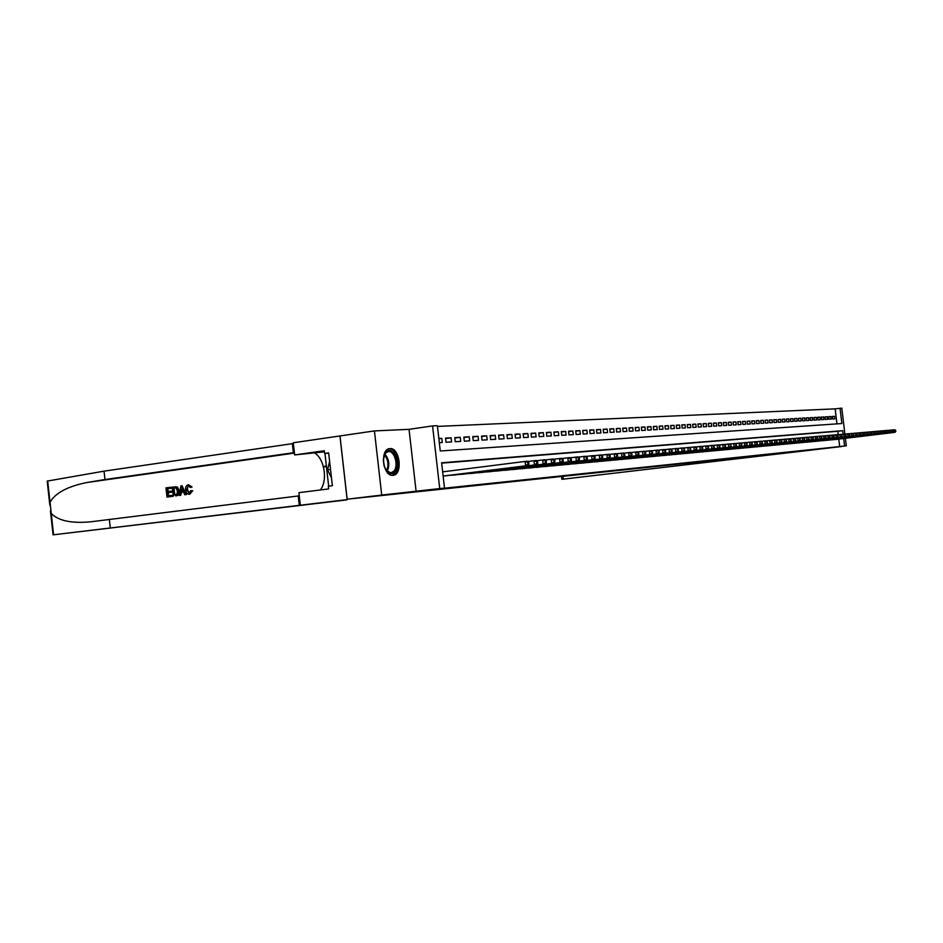<?xml version="1.0" encoding="UTF-8"?>
<svg xmlns="http://www.w3.org/2000/svg" width="943" height="943" viewBox="0 0 943 943"><rect width="100%" height="100%" fill="white"/><g stroke="black" fill="none" stroke-linecap="round" stroke-linejoin="round"><path stroke-width="1.41" d="M389.919 448.609L389.813 448.62C379.581 448.774 382.87 476.875 392.948 475.319L392.96 475.319C403.121 475.024 399.962 447.359 389.919 448.609M836.948 423.867L835.156 408.861L841.793 408.142L844.893 434.11L848.547 433.709L849.761 434.405L849.513 435.572L849.761 434.405M845.399 438.33L846.284 445.815L829.769 447.76L841.663 446.51L562.252 479.268L818.064 449.292L347.154 499.201L339.987 435.949L374.43 430.916L381.726 495.051L439.733 488.58L432.566 425.918L437.375 425.717L440.263 450.99L841.863 423.537L840.036 408.225M416.122 491.421L409.038 429.336L374.43 430.916M409.038 429.336L432.566 425.918M835.156 408.861L437.446 426.413M347.154 499.201L381.726 495.051M835.062 439.473L837.195 439.32M831.478 439.803L833.636 439.65M827.86 440.145L830.04 439.98M824.206 440.487L826.41 440.322M820.504 440.829L822.732 440.664M816.768 441.23L819.019 441.006M812.972 441.524L815.247 441.359M809.129 441.89L811.44 441.713M805.251 442.243L807.597 442.067M801.326 442.609L803.695 442.432M797.354 442.986L799.747 442.797M793.334 443.351L795.751 443.175M789.256 443.74L791.707 443.552M785.13 444.118L787.617 443.929M780.957 444.507L783.48 444.318M776.737 444.896L779.283 444.707M772.458 445.296L775.04 445.108M768.132 445.697L770.737 445.509M763.736 446.11L766.388 445.909M759.292 446.522L761.979 446.322M754.801 446.935L757.512 446.734M750.239 447.359L752.985 447.159M745.618 447.795L748.4 447.583M740.939 448.231L743.768 448.019M736.2 448.668L739.064 448.455M731.403 449.116L734.291 448.903M726.534 449.563L729.469 449.351M721.595 450.023L724.578 449.811M716.597 450.495L719.615 450.271M711.529 450.966L714.594 450.742M706.39 451.438L709.49 451.214M701.203 452.015L704.327 451.697M695.934 452.499L699.093 452.18M690.582 453.005L693.777 452.675M685.16 453.5L688.39 453.182M679.608 453.937L682.932 453.689M674.021 454.455L677.392 454.208M668.363 454.974L671.77 454.726M662.611 455.516L666.076 455.257M656.776 456.058L660.289 455.799M650.859 456.601L654.418 456.341M644.847 457.166L648.466 456.895M638.741 457.732L642.431 457.461M632.553 458.31L636.289 458.027M626.27 458.887L630.065 458.616M619.893 459.477L623.736 459.194M613.41 460.09L617.323 459.795M606.832 460.691L610.805 460.408M600.149 461.316L604.18 461.021M593.359 461.952L597.461 461.646M586.463 462.589L590.624 462.282M579.462 463.237L583.682 462.93M572.342 463.897L576.633 463.591M565.105 464.569L569.466 464.251M557.749 465.253L562.181 464.934M550.264 465.948L554.779 465.618M542.661 466.655L547.246 466.325M534.929 467.374L539.596 467.033M527.066 468.105L531.817 467.763M519.074 468.848L523.895 468.494M510.941 469.602L515.845 469.249M502.654 470.368L507.652 470.015M494.238 471.158L499.319 470.793M485.657 471.948L490.831 471.583M476.934 472.761L482.203 472.384M468.046 473.586L473.41 473.197M459.005 474.423L464.463 474.034M449.787 475.284L455.351 474.883M438.86 438.754L441.784 438.342L438.837 438.507M445.591 438.589L451.108 437.823L445.532 438.13L446.004 442.279L451.579 441.937L451.108 437.823M454.832 438.059L460.255 437.304L454.785 437.611L455.257 441.725L460.714 441.395L460.255 437.304M463.909 437.54L469.237 436.798L463.862 437.104L464.333 441.171L469.697 440.852L469.237 436.798M472.832 437.033L478.054 436.314L472.785 436.609L473.245 440.64L478.514 440.322L478.054 436.314M481.59 436.526L486.718 435.819L481.543 436.114L482.003 440.11L487.177 439.803L486.718 435.819M490.195 436.043L495.24 435.348L490.148 435.631L490.608 439.591L495.688 439.285L495.24 435.348M498.647 435.56L503.609 434.876L498.599 435.159L499.059 439.084L504.057 438.79L503.609 434.876M506.957 435.088L511.825 434.417L506.91 434.688L507.358 438.589L512.273 438.295L511.825 434.417M515.126 434.617L519.911 433.969L515.078 434.24L515.526 438.094L520.359 437.8L519.911 433.969M523.153 434.157L527.856 433.521L523.106 433.78L523.554 437.611L528.304 437.328L527.856 433.521M531.039 433.709L535.671 433.085L531.003 433.344L531.439 437.139L536.107 436.857L535.671 433.085M538.807 433.273L543.357 432.648L538.759 432.908L539.196 436.668L543.793 436.397L543.357 432.648M546.433 432.837L550.912 432.224L546.398 432.483L546.822 436.208L551.337 435.937L550.912 432.224M553.942 432.413L558.339 431.811L553.895 432.059L554.331 435.76L558.775 435.489L558.339 431.811M561.321 431.988L565.659 431.399L561.285 431.646L561.71 435.312L566.083 435.053L565.659 431.399M568.582 431.576L572.849 430.998L568.546 431.234L568.971 434.876L573.273 434.617L572.849 430.998M575.737 431.163L579.933 430.597L575.702 430.833L576.114 434.452L580.346 434.193L579.933 430.597M582.774 430.762L586.9 430.208L582.727 430.444L583.151 434.028L587.312 433.78L586.9 430.208M589.693 430.373L593.76 429.831L589.658 430.055L590.07 433.615L594.173 433.367L593.76 429.831M596.506 429.984L600.502 429.442L596.471 429.678L596.884 433.202L600.915 432.955L600.502 429.442M603.214 429.607L607.151 429.077L603.178 429.301L603.591 432.802L607.563 432.554L607.151 429.077M609.815 429.23L613.693 428.711L609.779 428.924L610.192 432.401L614.105 432.165L613.693 428.711M616.321 428.865L620.14 428.346L616.286 428.558L616.687 432.012L620.541 431.776L620.14 428.346M622.722 428.499L626.494 427.992L622.686 428.205L623.087 431.623L626.883 431.399L626.494 427.992M629.04 428.134L632.741 427.639L629.005 427.851L629.394 431.246L633.13 431.022L632.741 427.639M635.252 427.78L638.894 427.297L635.217 427.497L635.606 430.868L639.295 430.645L638.894 427.297M641.37 427.438L644.965 426.955L641.334 427.155L641.723 430.503L645.354 430.279L644.965 426.955M647.405 427.096L650.941 426.625L647.37 426.825L647.758 430.138L651.33 429.925L650.941 426.625M653.346 426.755L656.835 426.295L653.31 426.484L653.699 429.784L657.224 429.572L656.835 426.295M659.204 426.425L662.646 425.965L659.169 426.165L659.558 429.43L663.023 429.218L662.646 425.965M664.968 426.095L668.363 425.647L664.945 425.835L665.322 429.089L668.74 428.876L668.363 425.647M670.662 425.776L674.009 425.328L670.626 425.517L671.015 428.747L674.386 428.535L674.009 425.328M676.272 425.458L679.573 425.022L676.237 425.199L676.614 428.405L679.938 428.205L679.573 425.022M681.801 425.14L685.054 424.715L681.765 424.892L682.143 428.075L685.42 427.874L685.054 424.715M687.247 424.833L690.453 424.409L687.223 424.586L687.588 427.745L690.83 427.544L690.453 424.409M692.622 424.527L695.793 424.102L692.598 424.291L692.964 427.427L696.158 427.226L695.793 424.102M697.926 424.22L701.05 423.808L697.903 423.985L698.268 427.096L701.415 426.908L701.05 423.808M703.16 423.926L706.236 423.525L703.124 423.702L703.49 426.79L706.59 426.601L706.236 423.525M708.311 423.631L711.352 423.23L708.287 423.407L708.653 426.472L711.706 426.295L711.352 423.23M713.403 423.348L716.397 422.947L713.38 423.124L713.733 426.177L716.751 425.988L716.397 422.947M718.425 423.065L721.371 422.676L718.389 422.841L718.755 425.871L721.725 425.694L721.371 422.676M723.375 422.782L726.287 422.393L723.352 422.558L723.705 425.576L726.64 425.399L726.287 422.393M728.255 422.499L731.131 422.122L728.232 422.287L728.585 425.281L731.485 425.104L731.131 422.122M733.076 422.228L735.917 421.863L733.053 422.016L733.406 424.987L736.271 424.821L735.917 421.863M737.839 421.957L740.644 421.592L737.815 421.757L738.169 424.704L740.986 424.527L740.644 421.592M742.542 421.698L745.3 421.332L742.506 421.486L742.86 424.421L745.642 424.256L745.3 421.332M747.174 421.427L749.897 421.073L747.151 421.226L747.493 424.138L750.239 423.973L749.897 421.073M751.748 421.167L754.447 420.826L751.724 420.979L752.066 423.867L754.789 423.702L754.447 420.826M756.262 420.92L758.926 420.566L756.239 420.719L756.581 423.596L759.268 423.431L758.926 420.566M760.73 420.661L763.359 420.319L760.706 420.472L761.048 423.324L763.689 423.171L763.359 420.319M765.127 420.413L767.72 420.071L765.103 420.224L765.445 423.065L768.062 422.9L767.72 420.071M769.476 420.165L772.046 419.835L769.453 419.977L769.794 422.794L772.376 422.641L772.046 419.835M773.779 419.93L776.301 419.6L773.755 419.741L774.085 422.547L776.631 422.393L776.301 419.6M778.022 419.682L780.521 419.364L777.999 419.505L778.329 422.287L780.839 422.134L780.521 419.364M782.207 419.446L784.67 419.128L782.183 419.27L782.513 422.04L785 421.886L784.67 419.128M786.344 419.211L788.784 418.892L786.321 419.034L786.651 421.78L789.114 421.639L788.784 418.892M790.434 418.987L792.839 418.668L790.411 418.81L790.741 421.545L793.169 421.391L792.839 418.668M794.477 418.751L796.847 418.444L794.454 418.574L794.772 421.297L797.177 421.156L796.847 418.444M798.462 418.527L800.819 418.221L798.438 418.35L798.768 421.061L801.137 420.92L800.819 418.221M802.41 418.303L804.733 418.008L802.387 418.138L802.705 420.826L805.051 420.684L804.733 418.008M806.3 418.079L808.599 417.784L806.277 417.914L806.595 420.59L808.917 420.448L808.599 417.784M810.155 417.867L812.418 417.572L810.131 417.702L810.45 420.354L812.736 420.213L812.418 417.572M813.962 417.655L816.202 417.36L813.939 417.49L814.257 420.13L816.508 419.989L816.202 417.36M817.722 417.431L819.938 417.148L817.699 417.277L818.005 419.894L820.245 419.765L819.938 417.148M821.436 417.23L823.628 416.947L821.412 417.065L821.73 419.67L823.934 419.541L823.628 416.947M825.113 417.018L827.27 416.735L825.09 416.865L825.396 419.458L827.589 419.329L827.27 416.735M828.744 416.818L830.877 416.535L828.72 416.665L829.027 419.234L831.184 419.105L830.877 416.535M439.308 442.68L442.267 442.503L441.784 438.342M832.622 419.022L834.755 418.892L834.449 416.334L832.315 416.452L832.622 419.022M843.136 434.193L842.724 430.68L441.607 462.789L444.507 488.085L437.54 488.922L839.659 446.581L838.775 439.12M838.233 434.64L837.832 431.281L441.654 463.131M443.127 476.074L446.063 475.744M846.284 445.815L844.551 446.004L843.655 438.53M839.659 446.581L844.551 446.004M444.507 488.085L439.733 488.58M837.832 431.281L842.724 430.68M832.327 416.606L834.449 416.334M443.127 476.038L527.821 465.559L444.436 475.956M442.656 471.854L525.098 461.445L527.326 461.257L528.728 462.365L527.832 462.435L528.033 464.168L528.929 464.086L528.728 462.365M528.033 464.168L525.593 465.759L525.098 461.445L527.832 462.435M527.821 465.559L528.929 464.086M383.318 459.583L385.746 452.334C392.359 444 401.789 464.31 394.881 471.818C392.559 474.294 390.037 474.27 387.29 471.736L384.225 466.372M386.147 470.345L390.85 472.891L393.844 471.194C398.83 465.913 394.539 450.495 388.339 451.508L385.392 453.159L384.119 455.245M392.217 475.319L395.553 473.256C401.718 466.691 396.402 447.607 388.716 448.856L388.669 448.856M329.614 461.304L327.539 469.826L331.488 477.877M330.533 469.425L327.539 469.826M384.084 465.842L383.318 460.125M171.968 496.431L166.994 497.079L172.463 496.383L171.85 495.37L172.463 496.383M168.491 495.806L168.361 492.635L171.932 492.152L171.815 491.091L170.942 491.162L171.06 492.234L171.932 492.152M168.231 491.527L167.701 488.757L171.543 488.238L170.766 487.236L171.543 488.238M173.288 496.254L172.263 487.036L176.895 487.213L178.38 490.843C178.722 493.802 177.838 495.499 175.74 495.935L176.223 495.888C178.439 495.44 179.453 493.731 179.264 490.773L177.508 487.166L175.209 486.659M191.853 490.808L189.838 494.238L192.678 490.737L190.84 490.631L192.678 490.737M189.402 493.165L187.468 489.665L187.563 487.059M189.366 494.273C187.221 494.297 185.971 492.824 185.63 489.865C185.358 487.024 186.243 485.315 188.294 484.749L191.264 487.095L190.321 487.507L192.066 487.024L188.588 484.726M314.927 453.159C324.663 459.359 327.81 481.036 320.278 489.983M49.814 505.047L47.197 481.095L104.036 471.158L104.968 479.527L87.062 482.498C67.802 486.329 55.448 492.894 50.014 502.218L51.252 513.475C58.525 520.913 71.904 523.66 91.377 521.727L299.261 495.841M179.194 495.488L180.903 485.869L181.999 485.716L185.771 494.627L184.734 494.757L183.626 492.01L180.691 492.399L180.231 495.346L179.194 495.488L180.714 495.311L181.516 492.329L183.637 492.046M184.734 494.757L186.254 494.58L181.999 485.716M346.941 499.861L53.079 534.846L346.918 499.637M300.275 504.823L298.907 492.659L328.635 488.934L328.329 486.223L332.372 485.716L328.659 452.888L324.628 453.453L324.321 450.742L294.652 454.927L293.285 442.774L339.987 435.949M339.94 435.949L347.095 499.201M109.353 519.369L110.284 527.75M104.036 471.158L293.367 443.516M294.393 452.605L104.968 479.527M324.946 453.442L328.647 486.175M326.431 466.573L323.473 466.974M294.652 454.927L324.451 451.815M324.628 453.453L328.694 453.194M326.372 466.078L323.355 466.49M190.321 487.507L188.364 485.834L186.596 489.735L189.154 493.213L190.84 490.631M186.596 489.735L187.468 489.665M191.264 487.095L192.066 487.024M181.28 488.639L180.867 491.291L183.213 490.985L181.563 486.859L181.74 491.173M180.691 492.399L181.516 492.329M174.125 495.063L177.084 494.014L177.414 490.961L175.881 487.826L173.335 487.967L174.125 495.063M178.38 490.843L179.264 490.773M176.895 487.213L177.508 487.166M174.785 494.981L173.995 487.908L174.726 487.779M173.335 487.967L173.995 487.908M171.06 492.234L167.477 492.706L167.83 495.888L171.85 495.37M167.477 492.706L168.361 492.635M170.883 488.297L167.052 488.816L167.359 491.645L170.942 491.162M167.052 488.816L167.701 488.757M166.994 497.079L165.968 487.873L170.766 487.236M451.426 475.296L534.457 464.958L453.736 475.083M527.62 461.481L536.154 460.49L537.557 461.587L536.685 461.669L536.873 463.378L537.758 463.296L537.557 461.587M536.873 463.378L534.457 464.958L533.962 460.679L536.685 461.669M536.65 464.758L537.758 463.296M460.608 474.447L543.156 464.168L462.883 474.235M536.449 460.726L544.818 459.748L546.209 460.832L545.36 460.915L545.549 462.6L546.41 462.53L546.209 460.832M545.549 462.6L543.156 464.168L542.661 459.936L545.36 460.915M545.302 463.98L546.41 462.53M469.638 473.598L551.69 463.402L471.865 473.398M545.101 459.972L553.317 459.017L554.72 460.101L553.871 460.172L554.071 461.846L554.908 461.775L554.72 460.101M554.071 461.846L551.69 463.402L551.207 459.206L553.871 460.172M553.8 463.213L554.908 461.775M478.49 472.773L560.071 462.636L480.682 472.573M553.6 459.241L561.663 458.31L563.054 459.371L562.228 459.441L562.417 461.103L563.254 461.033L563.054 459.371M562.417 461.103L560.071 462.636L559.588 458.487L562.228 459.441M562.146 462.459L563.254 461.033M487.189 471.96L568.299 461.893L489.334 471.759M561.934 458.522L569.855 457.603L571.246 458.663L570.432 458.734L570.621 460.373L571.434 460.302L571.246 458.663M570.621 460.373L568.299 461.893L567.816 457.779L570.432 458.734M570.326 461.716L571.434 460.302M495.735 471.17L576.373 461.162L497.845 470.97M570.126 457.815L577.894 456.919L579.285 457.956L578.495 458.027L578.684 459.654L579.474 459.583L579.285 457.956M578.684 459.654L576.373 461.162L575.902 457.084L578.495 458.027M578.365 460.986L579.474 459.583M504.128 470.38L584.306 460.455L506.214 470.192M578.165 457.119L585.792 456.235L587.183 457.272L586.405 457.343L586.593 458.958L587.371 458.887L587.183 457.272M586.593 458.958L584.306 460.455L583.835 456.4L586.405 457.343M586.263 460.278L587.371 458.887M512.391 469.614L592.098 459.748L514.43 469.425M586.063 456.436L593.548 455.575L594.939 456.589L594.173 456.66L594.361 458.263L595.127 458.192L594.939 456.589M594.361 458.263L592.098 459.748L591.626 455.74L594.173 456.66M594.019 459.571L595.127 458.192M520.501 468.86L599.748 459.052L522.505 468.671M593.819 455.764L601.174 454.915L602.565 455.929L601.811 455.999L601.988 457.591L602.754 457.52L602.565 455.929M601.988 457.591L599.748 459.052L599.288 455.08L601.811 455.999M601.634 458.887L602.754 457.52M528.469 468.117L607.268 458.369L530.438 467.928M601.434 455.104L608.659 454.278L610.05 455.28L609.308 455.339L609.496 456.919L610.239 456.848L610.05 455.28M609.496 456.919L607.268 458.369L606.809 454.432L609.308 455.339M609.119 458.204L610.239 456.848M536.308 467.386L614.647 457.709L538.253 467.198M608.919 454.467L616.027 453.642L617.406 454.632L616.675 454.703L616.863 456.259L617.594 456.2L617.406 454.632M616.863 456.259L614.647 457.709L614.199 453.807L616.675 454.703M616.474 457.544L617.594 456.2M544.017 466.667L621.909 457.049L545.926 466.49M616.274 453.831L623.252 453.029L624.643 454.007L623.924 454.066L624.101 455.622L624.82 455.552L624.643 454.007M624.101 455.622L621.909 457.049L621.461 453.182L623.924 454.066M623.712 456.884L624.82 455.552M551.596 465.96L629.052 456.4L553.47 465.783M623.512 453.206L630.372 452.416L631.751 453.394L631.044 453.453L631.221 454.986L631.928 454.927L631.751 453.394M631.221 454.986L629.052 456.4L628.604 452.569L631.044 453.453M630.82 456.247L631.928 454.927M559.058 465.264L636.065 455.764L560.896 465.088M630.619 452.593L637.362 451.815L638.729 452.781L638.046 452.84L638.222 454.361L638.906 454.302L638.729 452.781M638.222 454.361L636.065 455.764L635.617 451.968L638.046 452.84M637.798 455.61L638.906 454.302M566.389 464.581L644.67 454.986L568.205 464.416M637.598 451.992L644.234 451.226L645.601 452.18L644.918 452.239L645.095 453.748L645.778 453.689L645.601 452.18M645.095 453.748L642.961 455.151L642.525 451.367L644.918 452.239M644.67 454.986L645.778 453.689M573.603 463.909L649.751 454.538L575.395 463.744M644.47 451.391L650.988 450.648L652.367 451.591L651.696 451.65L651.861 453.147L652.532 453.088L652.367 451.591M651.861 453.147L649.751 454.538L649.314 450.789L651.696 451.65M651.424 454.385L652.532 453.088M580.711 463.249L656.422 453.925L582.468 463.084M651.224 450.813L657.636 450.07L659.004 451.013L658.344 451.072L658.52 452.557L659.181 452.499L659.004 451.013M658.52 452.557L656.422 453.925L655.986 450.224L658.344 451.072M658.073 453.783L659.181 452.499M587.689 462.589L662.988 453.335L589.422 462.435M657.872 450.235L664.178 449.516L665.546 450.448L664.898 450.506L665.063 451.98L665.711 451.921L665.546 450.448M665.063 451.98L662.988 453.335L662.552 449.658L664.898 450.506M664.615 453.194L665.711 451.921M594.573 461.952L669.447 452.746L596.271 461.799M664.414 449.67L670.614 448.962L671.97 449.882L671.333 449.941L671.51 451.402L672.147 451.343L671.97 449.882M671.51 451.402L669.447 452.746L669.011 449.104L671.333 449.941M671.039 452.605L672.147 451.343M601.339 461.316L675.801 452.18L603.013 461.162M670.838 449.116L676.944 448.42L678.3 449.339L677.84 450.837L678.477 450.778L678.3 449.339M677.84 450.837L675.801 452.18L675.377 448.55L677.675 449.387M677.369 452.039L678.477 450.778M608.011 460.703L682.048 451.614L609.649 460.549M677.168 448.573L683.18 447.89L684.524 448.797L684.076 450.282L684.524 448.797M684.076 450.282L682.048 451.614L681.624 448.019L683.911 448.844M683.592 451.473L684.701 450.224M614.565 460.09L688.201 451.06L616.192 459.936M683.392 448.031L689.309 447.359L690.653 448.255L690.217 449.74L690.653 448.255M690.217 449.74L688.201 451.06L687.777 447.489L690.052 448.314M689.722 450.919L690.83 449.681M621.024 459.489L694.26 450.506L622.628 459.335M689.522 447.501L695.345 446.841L696.688 447.736L696.252 449.198L696.688 447.736M696.252 449.198L694.26 450.506L693.848 446.97L696.087 447.784M695.757 450.377L696.853 449.151M627.39 458.887L700.225 449.964L628.969 458.746M695.557 446.982L701.286 446.334L702.629 447.218L702.205 448.668L702.629 447.218M702.205 448.668L700.225 449.964L699.812 446.463L702.04 447.265M701.698 449.835L702.794 448.62M633.661 458.31L706.083 449.434L635.217 458.168M701.498 446.475L707.132 445.827L708.476 446.711L708.063 448.149L708.476 446.711M708.063 448.149L706.083 449.434L705.682 445.956L707.898 446.758M707.545 449.304L708.641 448.102M639.837 457.732L711.871 448.915L641.358 457.591M707.344 445.968L712.896 445.344L714.228 446.204L713.827 447.642L714.228 446.204M713.827 447.642L711.871 448.915L711.458 445.461L713.662 446.251M713.297 448.785L714.393 447.583M645.92 457.166L717.564 448.396L647.417 457.025M713.097 445.473L718.566 444.848L719.898 445.709L719.497 447.135L719.898 445.709M719.497 447.135L717.564 448.396L717.151 444.966L719.332 445.768M718.967 448.279L720.063 447.088M651.908 456.601L723.163 447.89L653.393 456.471M718.766 444.99L724.153 444.377L725.485 445.226L725.084 446.64L725.485 445.226M725.084 446.64L723.163 447.89L722.762 444.495L724.931 445.273M724.554 447.772L725.639 446.581M657.813 456.058L728.691 447.395L659.275 455.917M724.354 444.507L729.658 443.905L730.978 444.742L730.601 446.145L730.978 444.742M730.601 446.145L728.691 447.395L728.291 444.023L730.436 444.801M730.059 447.265L731.143 446.098M663.636 455.516L734.125 446.899L665.074 455.375M729.858 444.023L735.08 443.434L736.4 444.271L736.023 445.662L736.4 444.271M736.023 445.662L734.125 446.899L733.737 443.552L735.858 444.318M735.469 446.782L736.566 445.615M669.365 454.974L739.489 446.416L670.791 454.844M735.281 443.564L740.42 442.974L741.74 443.811L741.363 445.19L741.74 443.811M741.363 445.19L739.489 446.416L739.088 443.092L741.21 443.858M740.809 446.298L741.893 445.143M675.023 454.455L744.77 445.945L676.426 454.326M740.62 443.104L745.689 442.526L746.997 443.351L746.632 444.719L746.997 443.351M746.632 444.719L744.77 445.945L744.381 442.632L746.479 443.399M746.078 445.827L747.151 444.672M680.587 453.937L749.968 445.473L681.978 453.807M745.878 442.644L750.876 442.078L752.184 442.904L751.819 444.259L752.184 442.904M751.819 444.259L749.968 445.473L749.579 442.196L751.665 442.951M751.253 445.355L752.337 444.212M686.091 453.418L755.095 445.002L687.447 453.288M751.064 442.196L755.98 441.642L757.288 442.456L756.934 443.799L757.288 442.456M756.934 443.799L755.095 445.002L754.718 441.748L756.781 442.503M756.369 444.896L757.441 443.752M691.502 452.911L761.402 444.436L692.846 452.793M756.168 441.76L761.025 441.206L762.321 442.019L761.979 443.351L762.321 442.019M761.979 443.351L760.152 444.554L759.775 441.312L761.826 442.067M761.402 444.436L762.474 443.316M696.842 452.416L765.138 444.094L698.174 452.298M761.213 441.324L765.987 440.782L767.296 441.583L766.954 442.915L767.296 441.583M766.954 442.915L765.138 444.094L764.749 440.888L766.8 441.63M766.364 443.988L767.437 442.868M702.111 451.921L771.268 443.54L703.419 451.803M766.176 440.9L770.891 440.369L772.187 441.159L771.845 442.479L772.187 441.159M771.845 442.479L770.042 443.658L769.665 440.464L771.692 441.206M771.268 443.54L772.329 442.432M707.309 451.438L776.089 443.104L708.594 451.32M771.068 440.475L775.712 439.945L777.008 440.735L776.678 442.043L777.008 440.735M776.678 442.043L774.887 443.222L774.509 440.051L776.525 440.782M776.089 443.104L777.162 442.008M712.436 450.966L779.661 442.786L713.71 450.848M775.9 440.063L780.474 439.544L781.771 440.322L781.441 441.619L781.771 440.322M781.441 441.619L779.661 442.786L779.295 439.638L781.287 440.369M780.851 442.68L781.912 441.583M717.493 450.495L784.376 442.361L718.743 450.377M780.651 439.65L785.177 439.143L786.462 439.921L786.144 441.206L786.462 439.921M786.144 441.206L784.376 442.361L783.998 439.238L785.99 439.957M785.543 442.255L786.603 441.159M722.479 450.023L790.175 441.831L723.717 449.917M785.342 439.249L789.798 438.743L791.083 439.509L790.776 440.794L791.083 439.509M790.776 440.794L789.02 441.937L788.654 438.837L790.623 439.556M790.175 441.831L791.236 440.758M727.395 449.563L794.737 441.418L728.621 449.457M789.975 438.849L794.371 438.354L795.644 439.12L795.338 440.393L795.644 439.12M795.338 440.393L793.605 441.524L793.24 438.448L795.197 439.155M794.737 441.418L795.798 440.346M732.251 449.116L798.12 441.112L733.454 448.998M794.548 438.46L798.874 437.965L800.147 438.731L799.841 439.992L800.147 438.731M799.841 439.992L798.12 441.112L797.754 438.059L799.699 438.766M799.24 441.018L800.289 439.945M737.049 448.668L802.576 440.711L738.228 448.562M799.051 438.071L803.318 437.587L804.591 438.342L804.296 439.591L804.591 438.342M804.296 439.591L802.576 440.711L802.21 437.682L804.143 438.377M803.684 440.617L804.733 439.556M741.776 448.231L806.972 440.31L742.943 448.114M803.495 437.682L807.703 437.21L808.976 437.953L808.681 439.202L808.976 437.953M808.681 439.202L806.972 440.31L806.619 437.304L808.54 438M808.068 440.216L809.118 439.167M746.443 447.795L811.31 439.921L747.599 447.689M807.868 437.304L812.029 436.833L813.29 437.576L813.007 438.813L813.29 437.576M813.007 438.813L811.31 439.921L810.956 436.927L812.866 437.623M812.394 439.827L813.432 438.778M751.052 447.359L815.601 439.532L752.196 447.253M812.194 436.927L816.308 436.468L817.557 437.21L817.275 438.436L817.557 437.21M817.275 438.436L815.601 439.532L815.247 436.562L817.133 437.246M816.662 439.438L817.699 438.401M755.602 446.935L819.821 439.155L756.722 446.829M816.473 436.562L820.516 436.102L821.777 436.845L821.494 438.059L821.777 436.845M821.494 438.059L819.821 439.155L819.467 436.196L821.353 436.88M820.87 439.061L821.907 438.024M760.082 446.522L823.993 438.778L761.201 446.416M820.681 436.196L824.677 435.749L825.927 436.479L825.655 437.693L825.927 436.479M825.655 437.693L823.993 438.778L823.64 435.843L825.514 436.515M825.031 438.684L826.068 437.658M764.525 446.11L828.107 438.401L765.622 446.004M824.842 435.843L828.779 435.395L830.029 436.126L829.757 437.328L830.029 436.126M829.757 437.328L828.107 438.401L827.765 435.489L829.616 436.161M829.133 438.306L830.17 437.293M768.899 445.697L833.188 437.941L769.983 445.603M828.944 435.489L832.834 435.053L834.083 435.772L833.812 436.963L834.083 435.772M833.812 436.963L832.174 438.035L831.832 435.136L833.671 435.807M833.188 437.941L834.213 436.927M773.225 445.296L836.182 437.67L774.286 445.19M832.987 435.147L836.842 434.711L838.079 435.418L837.82 436.609L838.079 435.418M837.82 436.609L836.182 437.67L835.84 434.794L837.679 435.454M837.184 437.587L838.209 436.574M777.492 444.896L841.132 437.222L778.541 444.801M836.995 434.794L840.791 434.369L842.016 435.077L841.769 436.255L842.016 435.077M841.769 436.255L840.142 437.316L839.8 434.452L841.627 435.112M841.132 437.222L842.158 436.22M781.7 444.507L845.034 436.868L782.749 444.412M840.944 434.452L844.692 434.039L845.918 434.735L845.671 435.914L845.918 434.735M845.671 435.914L844.056 436.963L843.714 434.122L845.529 434.77M845.034 436.868L846.048 435.878M785.873 444.118L847.922 436.609L786.898 444.023M849.513 435.572L847.922 436.609L847.58 433.792L849.384 434.44M848.877 436.526L849.902 435.536M789.986 443.729L851.729 436.267L791 443.634M848.688 433.792L852.342 433.379L853.568 434.075L853.321 435.23L853.568 434.075M853.321 435.23L851.729 436.267L851.399 433.462L853.191 434.11M852.684 436.185L853.698 435.194M794.041 443.351L855.501 435.925L795.055 443.257M852.496 433.462L856.103 433.061L857.317 433.745L857.081 434.9L857.317 433.745M857.081 434.9L855.501 435.925L855.171 433.132L856.939 433.78M856.433 435.843L857.446 434.864M798.061 442.974L860.146 435.513L799.051 442.892M856.244 433.143L859.816 432.743L861.03 433.426L860.794 434.57L861.03 433.426M860.794 434.57L859.226 435.595L858.884 432.813L860.653 433.462M860.146 435.513L861.159 434.534M802.021 442.609L862.892 435.253L803.012 442.515M859.957 432.825L863.482 432.424L864.684 433.108L864.448 434.24L864.684 433.108M864.448 434.24L862.892 435.253L862.562 432.507L864.318 433.132M863.812 435.171L864.814 434.204M805.947 442.243L866.523 434.935L806.913 442.149M863.623 432.507L867.1 432.118L868.303 432.79L868.079 433.921L868.303 432.79M868.079 433.921L866.523 434.935L866.193 432.189L867.937 432.825M867.43 434.853L868.432 433.886M809.813 441.878L871.002 434.523L810.78 441.796M867.242 432.189L870.672 431.811L871.874 432.483L871.65 433.603L871.874 432.483M871.65 433.603L870.106 434.605L869.788 431.882L871.521 432.507M871.002 434.523L872.004 433.568M813.644 441.524L874.538 434.204L814.587 441.442M870.813 431.882L874.208 431.505L875.41 432.177L875.187 433.285L875.41 432.177M875.187 433.285L873.654 434.287L873.324 431.576L875.057 432.2M874.538 434.204L875.54 433.25M817.428 441.171L878.027 433.886L818.359 441.088M874.35 431.576L877.697 431.199L878.888 431.87L878.676 432.978L878.888 431.87M878.676 432.978L877.155 433.969L876.837 431.281L878.546 431.894M878.027 433.886L879.017 432.943M821.164 440.829L880.609 433.65L822.084 440.735M877.839 431.281L881.151 430.904L882.342 431.564L882.129 432.672L882.342 431.564M882.129 432.672L880.609 433.65L880.29 430.986L882 431.599M881.469 433.58L882.471 432.637M824.854 440.475L884.027 433.344L825.773 440.393M881.281 430.986L884.558 430.621L885.748 431.269L885.536 432.365L885.748 431.269M885.536 432.365L884.027 433.344L883.709 430.692L885.406 431.305M884.876 433.273L885.878 432.33M828.508 440.145L887.41 433.037L829.416 440.051M884.699 430.692L887.929 430.326L889.108 430.975L888.907 432.059L889.108 430.975M888.907 432.059L887.41 433.037L887.092 430.397L888.777 431.01M888.247 432.967L889.237 432.035M832.115 439.803L891.571 432.66L833.011 439.721M888.058 430.397L891.265 430.043L892.432 430.692L892.231 431.764L892.432 430.692M892.231 431.764L890.746 432.743L890.428 430.114L892.102 430.715M891.571 432.66L892.561 431.741M835.687 439.473L894.047 432.436L836.571 439.391M891.394 430.114L894.553 429.76L895.72 430.397L895.52 431.481L895.72 430.397M895.52 431.481L894.047 432.436L893.728 429.831L895.402 430.432M894.86 432.365L895.85 431.446M385.121 453.182L384.815 453.937C389.176 459.288 389.954 465.123 387.16 471.429M386.571 470.84C388.929 465.04 388.198 459.642 384.402 454.656M87.062 482.498L294.44 453.076M298.224 495.971L299.249 505.059M293.356 452.746L292.33 443.67M47.68 480.942L50.014 502.218M51.252 513.475L53.574 534.775M562.983 476.592L563.277 479.138M386.819 471.111L387.29 471.736M50.45 510.835L53.079 534.846M561.887 479.303L561.592 476.745"/></g></svg>
